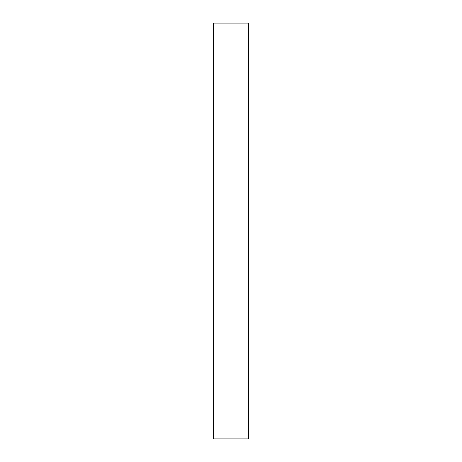 <?xml version="1.0" encoding="UTF-8"?>
<svg xmlns="http://www.w3.org/2000/svg" width="462" height="462" viewBox="0 0 462 462"><rect width="100%" height="100%" fill="white"/><g stroke="black" fill="none" stroke-linecap="round" stroke-linejoin="round"><path stroke-width="0.69" d="M248.516 438.9L213.484 438.9L213.484 23.1L248.516 23.1L248.516 438.9"/></g></svg>
